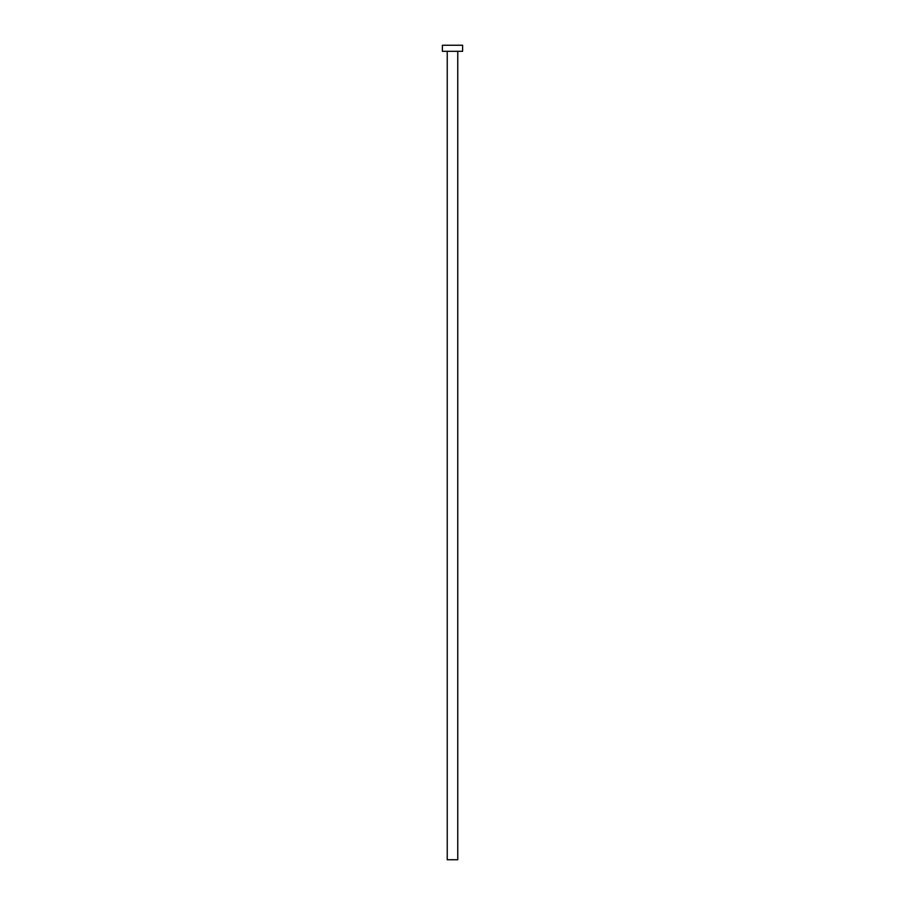 <?xml version="1.0" encoding="UTF-8"?>
<svg xmlns="http://www.w3.org/2000/svg" width="905" height="905" viewBox="0 0 905 905"><rect width="100%" height="100%" fill="white"/><g stroke="black" fill="none" stroke-linecap="round" stroke-linejoin="round"><path stroke-width="0.68" stroke-dasharray="4.53 3.39" d="M457.76 51.314L447.24 51.314L457.76 51.314M442.398 51.314L462.602 51.314M442.398 45.25L462.602 45.25M447.24 859.75L457.76 859.75"/><path stroke-width="1.36" d="M457.76 51.314L457.76 859.75L447.24 859.75L447.24 51.314M462.602 51.314L442.398 51.314L442.398 45.25L462.602 45.25L462.602 51.314"/></g></svg>
